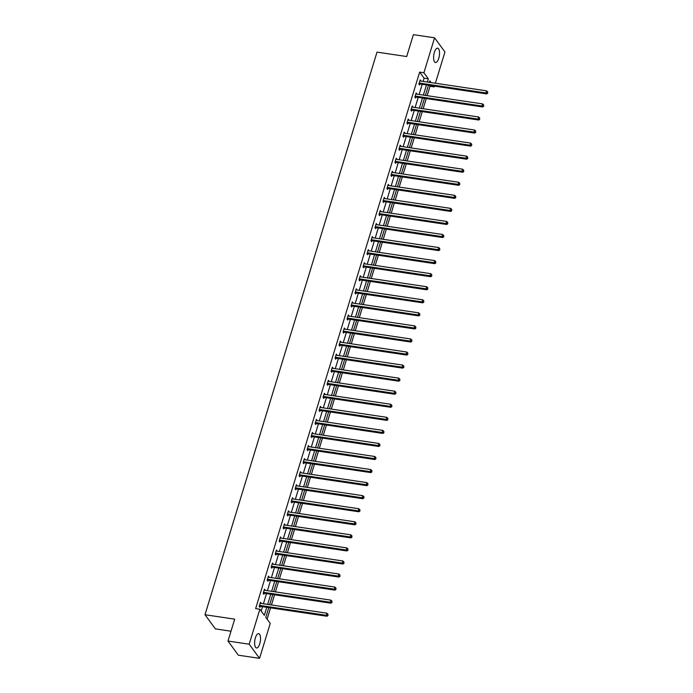<?xml version="1.0" encoding="UTF-8"?>
<svg xmlns="http://www.w3.org/2000/svg" width="693" height="693" viewBox="0 0 693 693"><rect width="100%" height="100%" fill="white"/><g stroke="black" fill="none" stroke-linecap="round" stroke-linejoin="round"><path stroke-width="1.04" d="M255.388 637.82A7.251 2.789 -81.5 0 1 258.636 633.645A7.251 2.789 -81.5 0 1 259.762 643.788A7.251 2.789 -81.5 0 1 256.505 647.972A7.251 2.789 -81.5 0 1 255.388 637.82M434.381 52.365A7.251 2.789 -81.5 0 1 437.629 48.181A7.251 2.789 -81.5 0 1 438.756 58.333A7.251 2.789 -81.5 0 1 435.499 62.517A7.251 2.789 -81.5 0 1 434.381 52.365M230.994 631.21L215.376 628.889L205.007 614.734L377.009 52.122L406.687 56.54L413.383 34.65L434.58 37.803L444.949 51.958L435.386 83.238M434.502 86.14L434.268 86.911L433.61 86.01M427.157 95.66L430.024 86.278L434.268 86.911M267.117 619.135L270.565 607.856M271.448 604.946L274.558 594.802M275.442 591.891L278.551 581.739M279.435 578.837L282.545 568.684M283.428 565.774L286.53 555.621M287.422 552.719L290.523 542.567M291.415 539.656L294.516 529.504M295.409 526.602L298.51 516.45M299.402 513.539L302.503 503.387M303.395 500.485L306.497 490.332M307.38 487.422L310.49 477.269M311.374 474.367L314.483 464.215M315.367 461.304L318.468 451.152M319.36 448.25L322.462 438.097M323.354 435.187L326.455 425.034M327.347 422.132L330.448 411.98M331.341 409.069L334.442 398.917M335.334 396.015L338.435 385.862M339.327 382.952L342.429 372.799M343.312 369.897L346.422 359.745M347.306 356.834L350.415 346.682M351.299 343.78L354.4 333.628M355.292 330.717L358.394 320.564M359.286 317.663L362.387 307.51M363.279 304.599L366.38 294.447M367.273 291.545L370.374 281.393M371.266 278.482L374.367 268.33M375.26 265.428L378.361 255.275M379.244 252.365L382.354 242.221M383.238 239.31L386.347 229.158M387.231 226.247L390.332 216.103M391.224 213.193L394.326 203.04M395.218 200.13L398.319 189.986M399.211 187.075L402.312 176.923M403.205 174.012L406.306 163.869M407.198 160.958L410.299 150.805M411.183 147.895L414.293 137.751M415.176 134.84L418.286 124.688M419.17 121.777L422.271 111.634M423.163 108.723L426.264 98.571M268.78 607.596L265.8 617.333L270.244 623.405L259.554 658.35L249.185 644.195L259.875 609.242L264.319 615.306L266.77 607.293M249.185 644.195L227.988 641.042L238.357 655.197L259.554 658.35M264.215 589.977L265.159 590.115L264.457 589.163L263.184 593.347L263.886 594.308L264.172 593.373M272.193 563.859L273.146 563.998L272.444 563.045L271.162 567.229L271.864 568.191L272.15 567.255M280.18 537.742L281.133 537.881L280.431 536.928L279.149 541.112L279.851 542.073L280.137 541.138M288.167 511.625L289.12 511.772L288.418 510.81L287.136 514.994L287.838 515.956L288.123 515.02M296.154 485.507L297.098 485.654L296.396 484.693L295.123 488.877L295.824 489.838L296.11 488.903M304.132 459.39L305.085 459.537L304.383 458.575L303.101 462.759L303.803 463.721L304.088 462.785M312.119 433.272L313.071 433.42L312.37 432.458L311.088 436.642L311.789 437.604L312.075 436.668M320.105 407.155L321.058 407.302L320.357 406.341L319.075 410.525L319.776 411.486L320.062 410.551M328.092 381.037L329.036 381.185L328.343 380.223L327.061 384.407L327.763 385.369L328.049 384.433M336.079 354.92L337.023 355.067L336.322 354.106L335.048 358.29L335.741 359.251L336.036 358.316M344.057 328.803L345.01 328.95L344.308 327.988L343.026 332.172L343.728 333.134L344.014 332.198M352.044 302.685L352.997 302.832L352.295 301.871L351.013 306.055L351.715 307.016L352.001 306.081M360.031 276.568L360.975 276.715L360.282 275.753L359 279.937L359.702 280.899L359.988 279.963M368.018 250.45L368.962 250.597L368.26 249.636L366.987 253.829L367.688 254.781L367.974 253.846M375.996 224.333L376.949 224.48L376.247 223.518L374.965 227.711L375.667 228.664L375.952 227.728M383.983 198.215L384.936 198.363L384.234 197.401L382.952 201.594L383.653 202.547L383.939 201.611M391.969 172.107L392.922 172.245L392.221 171.284L390.939 175.476L391.64 176.429L391.926 175.494M399.956 145.989L400.9 146.128L400.199 145.166L398.925 149.359L399.627 150.312L399.913 149.376M407.934 119.872L408.887 120.01L408.186 119.049L406.912 123.241L407.605 124.194L407.891 123.259M415.921 93.754L416.874 93.893L416.172 92.931L414.89 97.124L415.592 98.077L415.878 97.141M261.192 611.035L262.526 606.661M263.418 603.75L266.519 593.606M267.411 590.696L270.513 580.543M271.405 577.633L274.506 567.489M275.39 564.578L278.499 554.426M279.383 551.515L282.493 541.372M283.376 538.461L286.478 528.309M287.37 525.407L290.471 515.254M291.363 512.344L294.464 502.191M295.357 499.289L298.458 489.137M299.35 486.226L302.451 476.074M303.343 473.172L306.445 463.019M307.337 460.109L310.438 449.956M311.322 447.054L314.431 436.902M315.315 433.991L318.425 423.839M319.308 420.937L322.41 410.784M323.302 407.874L326.403 397.721M327.295 394.819L330.396 384.667M331.289 381.756L334.39 371.604M335.282 368.702L338.383 358.55M339.275 355.639L342.377 345.486M343.26 342.585L346.37 332.432M347.254 329.521L350.363 319.369M351.247 316.467L354.348 306.315M355.24 303.404L358.342 293.252M359.234 290.35L362.335 280.197M363.227 277.287L366.328 267.134M367.221 264.232L370.322 254.08M371.214 251.169L374.315 241.017M375.208 238.115L378.309 227.962M379.192 225.052L382.302 214.899M383.186 211.997L386.296 201.845M387.179 198.934L390.28 188.791M391.173 185.88L394.274 175.727M395.166 172.817L398.267 162.673M399.159 159.762L402.261 149.61M403.153 146.699L406.254 136.556M407.146 133.645L410.247 123.493M411.14 120.582L414.241 110.438M415.124 107.528L418.234 97.375M419.118 94.465L422.228 84.321M423.111 81.41L424.099 78.188L419.655 72.124L255.63 608.61L259.875 609.242M419.915 80.691L420.868 80.83L420.166 79.877L418.884 84.061L419.586 85.022L419.871 84.078M411.928 106.809L412.881 106.947L412.179 105.994L410.897 110.178L411.599 111.14L411.885 110.196M403.95 132.926L404.894 133.065L404.192 132.112L402.919 136.296L403.621 137.257L403.906 136.313M395.963 159.043L396.907 159.182L396.214 158.229L394.932 162.413L395.634 163.375L395.92 162.431M387.976 185.161L388.929 185.3L388.227 184.347L386.945 188.531L387.647 189.484L387.933 188.548M379.989 211.278L380.942 211.417L380.24 210.464L378.958 214.648L379.66 215.601L379.946 214.665M372.002 237.396L372.955 237.534L372.254 236.582L370.98 240.766L371.673 241.718L371.959 240.783M364.024 263.513L364.968 263.652L364.267 262.699L362.993 266.883L363.695 267.836L363.981 266.9M356.037 289.631L356.99 289.769L356.289 288.816L355.007 293L355.708 293.953L355.994 293.018M348.051 315.748L349.003 315.887L348.302 314.934L347.02 319.118L347.721 320.071L348.007 319.135M340.064 341.866L341.017 342.004L340.315 341.051L339.033 345.235L339.735 346.188L340.02 345.253M332.086 367.983L333.03 368.122L332.328 367.169L331.055 371.353L331.756 372.306L332.042 371.37M324.099 394.1L325.052 394.239L324.35 393.286L323.068 397.47L323.77 398.423L324.055 397.487M316.112 420.218L317.065 420.356L316.363 419.404L315.081 423.588L315.783 424.54L316.069 423.605M308.125 446.335L309.078 446.474L308.376 445.521L307.094 449.705L307.796 450.658L308.082 449.722M300.147 472.453L301.091 472.591L300.39 471.638L299.116 475.822L299.809 476.775L300.104 475.84M292.16 498.57L293.104 498.709L292.411 497.756L291.129 501.94L291.831 502.893L292.117 501.957M284.173 524.688L285.126 524.826L284.425 523.873L283.142 528.057L283.844 529.01L284.13 528.075M276.186 550.805L277.139 550.944L276.438 549.991L275.156 554.175L275.857 555.128L276.143 554.192M268.2 576.923L269.153 577.061L268.451 576.108L267.177 580.292L267.87 581.245L268.156 580.31M260.221 603.04L261.166 603.179L260.464 602.226L259.191 606.41L259.892 607.363L260.178 606.427M227.988 641.042L234.684 619.152L205.007 614.734M419.655 72.124L423.899 72.756L434.58 37.803M431.107 82.597L429.825 80.847L429.365 82.337M428.473 85.248L425.372 95.4M424.488 98.311L421.379 108.454M420.495 111.365L417.385 121.518M416.502 124.419L413.4 134.572M412.508 137.483L409.407 147.635M408.515 150.537L405.414 160.689M404.521 163.6L401.42 173.752M400.528 176.654L397.427 186.807M396.535 189.717L393.433 199.87M392.541 202.772L389.44 212.924M388.556 215.835L385.447 225.987M384.563 228.889L381.453 239.042M380.57 241.952L377.468 252.105M376.576 255.007L373.475 265.159M372.583 268.07L369.482 278.222M368.589 281.124L365.488 291.277M364.596 294.187L361.495 304.34M360.603 307.242L357.501 317.394M356.618 320.305L353.508 330.457M352.624 333.359L349.515 343.511M348.631 346.422L345.521 356.574M344.638 359.476L341.536 369.629M340.644 372.539L337.543 382.692M336.651 385.594L333.55 395.746M332.657 398.657L329.556 408.809M328.664 411.711L325.563 421.864M324.671 424.774L321.569 434.927M320.686 437.829L317.576 447.981M316.692 450.892L313.582 461.036M312.699 463.946L309.598 474.099M308.706 477.009L305.604 487.153M304.712 490.064L301.611 500.216M300.719 503.127L297.618 513.27M296.725 516.181L293.624 526.333M292.732 529.244L289.631 539.388M288.738 542.298L285.637 552.451M284.754 555.362L281.644 565.505M280.76 568.416L277.65 578.568M276.767 581.479L273.666 591.623M272.773 594.533L269.672 604.686M427.356 82.043L428.335 78.82L423.899 72.756M267.654 604.383L270.755 594.23M271.647 591.328L274.749 581.176M275.641 578.265L278.742 568.113M279.634 565.211L282.735 555.058M283.628 552.148L286.729 542.004M287.621 539.093L290.722 528.941M291.614 526.03L294.716 515.887M295.599 512.976L298.709 502.823M299.593 499.913L302.702 489.769M303.586 486.858L306.687 476.706M307.579 473.795L310.681 463.652M311.573 460.741L314.674 450.589M315.566 447.678L318.667 437.534M319.56 434.624L322.661 424.471M323.553 421.561L326.654 411.417M327.538 408.506L330.648 398.354M331.531 395.443L334.641 385.299M335.525 382.389L338.626 372.236M339.518 369.326L342.619 359.182M343.511 356.271L346.613 346.119M347.505 343.217L350.606 333.064M351.498 330.154L354.599 320.001M355.492 317.099L358.593 306.947M359.485 304.036L362.586 293.884M363.47 290.982L366.58 280.83M367.463 277.919L370.573 267.767M371.457 264.865L374.558 254.712M375.45 251.802L378.551 241.649M379.443 238.747L382.545 228.595M383.437 225.684L386.538 215.532M387.43 212.63L390.531 202.477M391.424 199.567L394.525 189.414M395.417 186.512L398.518 176.36M399.402 173.449L402.512 163.297M403.395 160.395L406.505 150.242M407.389 147.332L410.49 137.179M411.382 134.277L414.483 124.125M415.376 121.214L418.477 111.062M419.369 108.16L422.47 98.008M423.362 95.097L426.464 84.944M430.024 86.278L429.365 85.378M424.099 78.188L428.335 78.82M419.646 83.082L420.348 84.035L486.659 93.901L485.958 92.949L419.646 83.082A0.927 0.797 -36.2 0 0 419.308 83.091L419.17 83.125M487.456 92.775L487.716 91.935L487.456 92.775L485.958 92.949L486.59 90.852L420.287 80.986A0.927 0.797 -36.2 0 1 419.984 80.882L419.88 80.812M420.348 84.035A0.927 0.797 -36.2 0 0 420.01 84.052L419.04 84.269M486.659 93.901L487.742 93.157M487.716 91.935L486.59 90.852M415.653 96.136L416.354 97.098L482.666 106.965L481.964 106.012L415.653 96.136A0.927 0.797 -36.2 0 0 415.315 96.154L415.176 96.188M483.463 105.83L483.723 104.989L483.463 105.83L481.964 106.012L482.605 103.915L416.294 94.049A0.927 0.797 -36.2 0 1 415.999 93.936L415.887 93.876M416.354 97.098A0.927 0.797 -36.2 0 0 416.017 97.107L415.046 97.323M482.666 106.965L483.749 106.211M483.723 104.989L482.605 103.915M411.659 109.199L412.361 110.152L478.672 120.019L477.971 119.066L411.659 109.199A0.927 0.797 -36.2 0 0 411.33 109.208L411.183 109.243M479.478 118.893L479.729 118.053L479.478 118.893L477.971 119.066L478.612 116.97L412.3 107.103A0.927 0.797 -36.2 0 1 412.006 106.999L411.893 106.93M412.361 110.152A0.927 0.797 -36.2 0 0 412.023 110.17L411.053 110.386M478.672 120.019L479.755 119.274M479.729 118.053L478.612 116.97M407.666 122.254L408.368 123.215L474.679 133.082L473.977 132.12L407.666 122.254A0.927 0.797 -36.2 0 0 407.337 122.271L407.198 122.306M475.485 131.947L475.736 131.107L475.485 131.947L473.977 132.12L474.618 130.033L408.307 120.166A0.927 0.797 -36.2 0 1 408.012 120.054L407.9 119.993M408.368 123.215A0.927 0.797 -36.2 0 0 408.038 123.224L407.06 123.441M474.679 133.082L475.762 132.328M475.736 131.107L474.618 130.033M403.672 135.317L404.374 136.27L470.686 146.136L469.984 145.183L403.672 135.317A0.927 0.797 -36.2 0 0 403.343 135.326L403.205 135.36M471.491 145.01L471.742 144.17L471.491 145.01L469.984 145.183L470.625 143.087L404.314 133.221A0.927 0.797 -36.2 0 1 404.019 133.117L403.906 133.047M404.374 136.27A0.927 0.797 -36.2 0 0 404.045 136.287L403.066 136.504M470.686 146.136L471.768 145.391M471.742 144.17L470.625 143.087M399.688 148.371L400.381 149.333L466.692 159.199L465.991 158.238L399.688 148.371A0.927 0.797 -36.2 0 0 399.35 148.389L399.211 148.415M467.498 158.065L467.749 157.224L467.498 158.065L465.991 158.238L466.632 156.15L400.32 146.284A0.927 0.797 -36.2 0 1 400.026 146.171L399.913 146.11M400.381 149.333A0.927 0.797 -36.2 0 0 400.052 149.341L399.073 149.558M466.692 159.199L467.775 158.446M467.749 157.224L466.632 156.15M395.694 161.434L396.396 162.387L462.699 172.254L461.997 171.301L395.694 161.434A0.927 0.797 -36.2 0 0 395.356 161.443L395.218 161.478M463.504 171.128L463.764 170.287L463.504 171.128L461.997 171.301L462.638 169.205L396.335 159.338A0.927 0.797 -36.2 0 1 396.032 159.234L395.928 159.165M396.396 162.387A0.927 0.797 -36.2 0 0 396.058 162.405L395.079 162.621M462.699 172.254L463.782 171.509M463.764 170.287L462.638 169.205M391.701 174.489L392.403 175.45L458.705 185.317L458.004 184.355L391.701 174.489A0.927 0.797 -36.2 0 0 391.363 174.506L391.224 174.532M459.511 184.182L459.771 183.342L459.511 184.182L458.004 184.355L458.645 182.268L392.342 172.401A0.927 0.797 -36.2 0 1 392.039 172.288L391.935 172.228M392.403 175.45A0.927 0.797 -36.2 0 0 392.065 175.459L391.086 175.675M458.705 185.317L459.788 184.563M459.771 183.342L458.645 182.268M387.708 187.552L388.409 188.505L454.712 198.371L454.019 197.418L387.708 187.552A0.927 0.797 -36.2 0 0 387.37 187.56L387.231 187.595M455.518 197.245L455.777 196.405L455.518 197.245L454.019 197.418L454.651 195.322L388.349 185.455A0.927 0.797 -36.2 0 1 388.045 185.352L387.941 185.282M388.409 188.505A0.927 0.797 -36.2 0 0 388.071 188.522L387.092 188.739M454.712 198.371L455.803 197.626M455.777 196.405L454.651 195.322M383.714 200.606L384.416 201.568L450.727 211.434L450.026 210.473L383.714 200.606A0.927 0.797 -36.2 0 0 383.376 200.623L383.238 200.649M451.524 210.3L451.784 209.459L451.524 210.3L450.026 210.473L450.667 208.385L384.355 198.519A0.927 0.797 -36.2 0 1 384.052 198.406L383.948 198.337M384.416 201.568A0.927 0.797 -36.2 0 0 384.078 201.576L383.108 201.793M450.727 211.434L451.81 210.681M451.784 209.459L450.667 208.385M379.721 213.669L380.422 214.622L446.734 224.489L446.032 223.536L379.721 213.669A0.927 0.797 -36.2 0 0 379.383 213.678L379.244 213.713M447.531 223.354L447.791 222.522L447.531 223.354L446.032 223.536L446.673 221.439L380.362 211.573A0.927 0.797 -36.2 0 1 380.067 211.469L379.955 211.4M380.422 214.622A0.927 0.797 -36.2 0 0 380.085 214.639L379.114 214.856M446.734 224.489L447.817 223.744M447.791 222.522L446.673 221.439M375.727 226.724L376.429 227.685L442.74 237.552L442.039 236.59L375.727 226.724A0.927 0.797 -36.2 0 0 375.398 226.741L375.251 226.767M443.546 236.417L443.797 235.577L443.546 236.417L442.039 236.59L442.68 234.503L376.368 224.636A0.927 0.797 -36.2 0 1 376.074 224.523L375.961 224.454M376.429 227.685A0.927 0.797 -36.2 0 0 376.091 227.694L375.121 227.91M442.74 237.552L443.823 236.798M443.797 235.577L442.68 234.503M371.734 239.787L372.436 240.74L438.747 250.606L438.045 249.653L371.734 239.787A0.927 0.797 -36.2 0 0 371.405 239.795L371.266 239.83M439.553 249.471L439.804 248.64L439.553 249.471L438.045 249.653L438.686 247.557L372.375 237.69A0.927 0.797 -36.2 0 1 372.08 237.586L371.968 237.517M372.436 240.74A0.927 0.797 -36.2 0 0 372.106 240.757L371.127 240.973M438.747 250.606L439.83 249.861M439.804 248.64L438.686 247.557M367.74 252.841L368.442 253.803L434.754 263.669L434.052 262.708L367.74 252.841A0.927 0.797 -36.2 0 0 367.411 252.858L367.273 252.884M435.559 262.534L435.81 261.694L435.559 262.534L434.052 262.708L434.693 260.62L368.381 250.753A0.927 0.797 -36.2 0 1 368.087 250.641L367.974 250.571M368.442 253.803A0.927 0.797 -36.2 0 0 368.113 253.811L367.134 254.028M434.754 263.669L435.836 262.916M435.81 261.694L434.693 260.62M363.756 265.904L364.449 266.857L430.76 276.724L430.058 275.771L363.756 265.904A0.927 0.797 -36.2 0 0 363.418 265.913L363.279 265.947M431.566 275.589L431.817 274.757L431.566 275.589L430.058 275.771L430.7 273.674L364.388 263.808A0.927 0.797 -36.2 0 1 364.094 263.704L363.981 263.635M364.449 266.857A0.927 0.797 -36.2 0 0 364.12 266.874L363.141 267.091M430.76 276.724L431.843 275.979M431.817 274.757L430.7 273.674M359.762 278.958L360.464 279.92L426.767 289.787L426.065 288.825L359.762 278.958A0.927 0.797 -36.2 0 0 359.424 278.976L359.286 279.002M427.572 288.652L427.832 287.812L427.572 288.652L426.065 288.825L426.706 286.737L360.403 276.871A0.927 0.797 -36.2 0 1 360.1 276.758L359.996 276.689M360.464 279.92A0.927 0.797 -36.2 0 0 360.126 279.929L359.147 280.145M426.767 289.787L427.85 289.033M427.832 287.812L426.706 286.737M355.769 292.022L356.471 292.974L422.773 302.841L422.072 301.888L355.769 292.022A0.927 0.797 -36.2 0 0 355.431 292.03L355.292 292.065M423.579 301.706L423.839 300.875L423.579 301.706L422.072 301.888L422.713 299.792L356.41 289.925A0.927 0.797 -36.2 0 1 356.107 289.821L356.003 289.752M356.471 292.974A0.927 0.797 -36.2 0 0 356.133 292.992L355.154 293.208M422.773 302.841L423.856 302.096M423.839 300.875L422.713 299.792M351.775 305.076L352.477 306.037L418.78 315.904L418.087 314.943L351.775 305.076A0.927 0.797 -36.2 0 0 351.438 305.093L351.299 305.119M419.586 314.769L419.845 313.929L419.586 314.769L418.087 314.943L418.719 312.855L352.416 302.988A0.927 0.797 -36.2 0 1 352.113 302.876L352.009 302.806M352.477 306.037A0.927 0.797 -36.2 0 0 352.139 306.046L351.16 306.263M418.78 315.904L419.871 315.15M419.845 313.929L418.719 312.855M347.782 318.139L348.484 319.092L414.795 328.958L414.093 328.006L347.782 318.139A0.927 0.797 -36.2 0 0 347.444 318.148L347.306 318.182M415.592 327.824L415.852 326.992L415.592 327.824L414.093 328.006L414.735 325.909L348.423 316.043A0.927 0.797 -36.2 0 1 348.129 315.939L348.016 315.869M348.484 319.092A0.927 0.797 -36.2 0 0 348.146 319.109L347.176 319.326M414.795 328.958L415.878 328.213M415.852 326.992L414.735 325.909M343.789 331.193L344.49 332.155L410.802 342.021L410.1 341.06L343.789 331.193A0.927 0.797 -36.2 0 0 343.451 331.211L343.312 331.237M411.599 340.887L411.859 340.046L411.599 340.887L410.1 341.06L410.741 338.972L344.43 329.106A0.927 0.797 -36.2 0 1 344.135 328.993L344.023 328.924M344.49 332.155A0.927 0.797 -36.2 0 0 344.152 332.164L343.182 332.38M410.802 342.021L411.885 341.268M411.859 340.046L410.741 338.972M339.795 344.256L340.497 345.209L406.808 355.076L406.107 354.123L339.795 344.256A0.927 0.797 -36.2 0 0 339.466 344.265L339.327 344.3M407.614 353.941L407.865 353.109L407.614 353.941L406.107 354.123L406.748 352.027L340.436 342.16A0.927 0.797 -36.2 0 1 340.142 342.056L340.029 341.987M340.497 345.209A0.927 0.797 -36.2 0 0 340.159 345.227L339.189 345.443M406.808 355.076L407.891 354.331M407.865 353.109L406.748 352.027M335.802 357.311L336.503 358.272L402.815 368.139L402.113 367.177L335.802 357.311A0.927 0.797 -36.2 0 0 335.473 357.328L335.334 357.354M403.621 367.004L403.872 366.164L403.621 367.004L402.113 367.177L402.754 365.09L336.443 355.223A0.927 0.797 -36.2 0 1 336.148 355.111L336.036 355.041M336.503 358.272A0.927 0.797 -36.2 0 0 336.174 358.281L335.195 358.498M402.815 368.139L403.898 367.385M403.872 366.164L402.754 365.09M331.817 370.374L332.51 371.327L398.821 381.193L398.12 380.24L331.817 370.374A0.927 0.797 -36.2 0 0 331.479 370.383L331.341 370.417M399.627 380.059L399.878 379.227L399.627 380.059L398.12 380.24L398.761 378.144L332.449 368.278A0.927 0.797 -36.2 0 1 332.155 368.174L332.042 368.104M332.51 371.327A0.927 0.797 -36.2 0 0 332.181 371.344L331.202 371.561M398.821 381.193L399.904 380.448M399.878 379.227L398.761 378.144M327.824 383.428L328.525 384.39L394.828 394.256L394.126 393.295L327.824 383.428A0.927 0.797 -36.2 0 0 327.486 383.446L327.347 383.472M395.634 393.122L395.885 392.281L395.634 393.122L394.126 393.295L394.767 391.207L328.456 381.341A0.927 0.797 -36.2 0 1 328.161 381.228L328.049 381.159M328.525 384.39A0.927 0.797 -36.2 0 0 328.187 384.398L327.209 384.615M394.828 394.256L395.911 393.503M395.885 392.281L394.767 391.207M323.83 396.491L324.532 397.444L390.835 407.311L390.133 406.358L323.83 396.491A0.927 0.797 -36.2 0 0 323.492 396.5L323.354 396.535M391.64 406.176L391.9 405.344L391.64 406.176L390.133 406.358L390.774 404.262L324.471 394.395A0.927 0.797 -36.2 0 1 324.168 394.291L324.064 394.222M324.532 397.444A0.927 0.797 -36.2 0 0 324.194 397.461L323.215 397.678M390.835 407.311L391.917 406.557M391.9 405.344L390.774 404.262M319.837 409.546L320.538 410.507L386.841 420.374L386.14 419.412L319.837 409.546A0.927 0.797 -36.2 0 0 319.499 409.563L319.36 409.589M387.647 419.239L387.907 418.399L387.647 419.239L386.14 419.412L386.781 417.325L320.478 407.458A0.927 0.797 -36.2 0 1 320.175 407.345L320.071 407.276M320.538 410.507A0.927 0.797 -36.2 0 0 320.201 410.516L319.222 410.732M386.841 420.374L387.933 419.62M387.907 418.399L386.781 417.325M315.843 422.609L316.545 423.562L382.848 433.428L382.155 432.475L315.843 422.609A0.927 0.797 -36.2 0 0 315.506 422.617L315.367 422.652M383.653 432.293L383.913 431.462L383.653 432.293L382.155 432.475L382.787 430.379L316.484 420.512A0.927 0.797 -36.2 0 1 316.181 420.408L316.077 420.339M316.545 423.562A0.927 0.797 -36.2 0 0 316.207 423.579L315.237 423.795M382.848 433.428L383.939 432.675M383.913 431.462L382.787 430.379M311.85 435.663L312.552 436.625L378.863 446.491L378.161 445.53L311.85 435.663A0.927 0.797 -36.2 0 0 311.512 435.68L311.374 435.706M379.66 445.356L379.92 444.516L379.66 445.356L378.161 445.53L378.802 443.442L312.491 433.575A0.927 0.797 -36.2 0 1 312.196 433.463L312.084 433.394M312.552 436.625A0.927 0.797 -36.2 0 0 312.214 436.633L311.244 436.85M378.863 446.491L379.946 445.738M379.92 444.516L378.802 443.442M307.857 448.726L308.558 449.679L374.87 459.546L374.168 458.593L307.857 448.726A0.927 0.797 -36.2 0 0 307.527 448.735L307.38 448.769M375.675 458.411L375.927 457.579L375.675 458.411L374.168 458.593L374.809 456.496L308.498 446.63A0.927 0.797 -36.2 0 1 308.203 446.526L308.09 446.457M308.558 449.679A0.927 0.797 -36.2 0 0 308.22 449.696L307.25 449.913M374.87 459.546L375.952 458.792M375.927 457.579L374.809 456.496M303.863 461.781L304.565 462.742L370.876 472.609L370.175 471.647L303.863 461.781A0.927 0.797 -36.2 0 0 303.534 461.798L303.395 461.824M371.682 471.474L371.933 470.634L371.682 471.474L370.175 471.647L370.816 469.559L304.504 459.693A0.927 0.797 -36.2 0 1 304.21 459.58L304.097 459.511M304.565 462.742A0.927 0.797 -36.2 0 0 304.236 462.751L303.257 462.967M370.876 472.609L371.959 471.855M371.933 470.634L370.816 469.559M299.87 474.844L300.571 475.796L366.883 485.663L366.181 484.71L299.87 474.844A0.927 0.797 -36.2 0 0 299.541 474.852L299.402 474.887M367.688 484.528L367.94 483.697L367.688 484.528L366.181 484.71L366.822 482.614L300.511 472.747A0.927 0.797 -36.2 0 1 300.216 472.643L300.104 472.574M300.571 475.796A0.927 0.797 -36.2 0 0 300.242 475.814L299.263 476.03M366.883 485.663L367.966 484.909M367.94 483.697L366.822 482.614M295.885 487.898L296.578 488.851L362.889 498.726L362.188 497.765L295.885 487.898A0.927 0.797 -36.2 0 0 295.547 487.915L295.409 487.941M363.695 497.591L363.946 496.751L363.695 497.591L362.188 497.765L362.829 495.677L296.517 485.802A0.927 0.797 -36.2 0 1 296.223 485.698L296.11 485.628M296.578 488.851A0.927 0.797 -36.2 0 0 296.249 488.868L295.27 489.085M362.889 498.726L363.972 497.972M363.946 496.751L362.829 495.677M291.892 500.961L292.593 501.914L358.896 511.78L358.194 510.828L291.892 500.961A0.927 0.797 -36.2 0 0 291.554 500.97L291.415 501.004M359.702 510.646L359.962 509.814L359.702 510.646L358.194 510.828L358.835 508.731L292.533 498.865A0.927 0.797 -36.2 0 1 292.229 498.761L292.117 498.691M292.593 501.914A0.927 0.797 -36.2 0 0 292.255 501.931L291.277 502.139M358.896 511.78L359.979 511.027M359.962 509.814L358.835 508.731M287.898 514.015L288.6 514.968L354.903 524.844L354.201 523.882L287.898 514.015A0.927 0.797 -36.2 0 0 287.56 514.033L287.422 514.059M355.708 523.709L355.968 522.869L355.708 523.709L354.201 523.882L354.842 521.794L288.539 511.919A0.927 0.797 -36.2 0 1 288.236 511.815L288.132 511.746M288.6 514.968A0.927 0.797 -36.2 0 0 288.262 514.986L287.283 515.202M354.903 524.844L355.985 524.09M355.968 522.869L354.842 521.794M283.905 527.078L284.606 528.031L350.909 537.898L350.216 536.945L283.905 527.078A0.927 0.797 -36.2 0 0 283.567 527.087L283.428 527.122M351.715 536.763L351.975 535.932L351.715 536.763L350.216 536.945L350.849 534.849L284.546 524.982A0.927 0.797 -36.2 0 1 284.243 524.878L284.139 524.809M284.606 528.031A0.927 0.797 -36.2 0 0 284.269 528.049L283.29 528.257M350.909 537.898L352.001 537.144M351.975 535.932L350.849 534.849M279.911 540.133L280.613 541.086L346.924 550.961L346.223 549.999L279.911 540.133A0.927 0.797 -36.2 0 0 279.574 540.15L279.435 540.176M347.721 549.826L347.981 548.986L347.721 549.826L346.223 549.999L346.855 547.912L280.552 538.037A0.927 0.797 -36.2 0 1 280.249 537.933L280.145 537.863M280.613 541.086A0.927 0.797 -36.2 0 0 280.275 541.103L279.305 541.32M346.924 550.961L348.007 550.207M347.981 548.986L346.855 547.912M275.918 553.196L276.62 554.149L342.931 564.015L342.229 563.062L275.918 553.196A0.927 0.797 -36.2 0 0 275.58 553.205L275.442 553.239M343.728 562.881L343.988 562.049L343.728 562.881L342.229 563.062L342.87 560.966L276.559 551.1A0.927 0.797 -36.2 0 1 276.264 550.996L276.152 550.926M276.62 554.149A0.927 0.797 -36.2 0 0 276.282 554.157L275.312 554.374M342.931 564.015L344.014 563.262M343.988 562.049L342.87 560.966M271.925 566.25L272.626 567.203L338.938 577.07L338.236 576.117L271.925 566.25A0.927 0.797 -36.2 0 0 271.595 566.268L271.448 566.294M339.743 575.944L339.994 575.103L339.743 575.944L338.236 576.117L338.877 574.021L272.566 564.154A0.927 0.797 -36.2 0 1 272.271 564.05L272.158 563.981M272.626 567.203A0.927 0.797 -36.2 0 0 272.288 567.22L271.318 567.437M338.938 577.07L340.02 576.325M339.994 575.103L338.877 574.021M267.931 579.305L268.633 580.266L334.944 590.133L334.243 589.18L267.931 579.305A0.927 0.797 -36.2 0 0 267.602 579.322L267.463 579.357M335.75 588.998L336.001 588.166L335.75 588.998L334.243 589.18L334.884 587.084L268.572 577.217A0.927 0.797 -36.2 0 1 268.278 577.104L268.165 577.044M268.633 580.266A0.927 0.797 -36.2 0 0 268.304 580.275L267.325 580.491M334.944 590.133L336.027 589.379M336.001 588.166L334.884 587.084M263.938 592.368L264.639 593.321L330.951 603.187L330.249 602.234L263.938 592.368A0.927 0.797 -36.2 0 0 263.609 592.385L263.47 592.411M331.756 602.061L332.008 601.221L331.756 602.061L330.249 602.234L330.89 600.138L264.579 590.271A0.927 0.797 -36.2 0 1 264.284 590.167L264.172 590.098M264.639 593.321A0.927 0.797 -36.2 0 0 264.31 593.338L263.331 593.554M330.951 603.187L332.034 602.442M332.008 601.221L330.89 600.138M259.953 605.422L260.646 606.384L326.957 616.25L326.256 615.297L259.953 605.422A0.927 0.797 -36.2 0 0 259.615 605.439L259.477 605.474M327.763 615.115L328.014 614.275L327.763 615.115L326.256 615.297L326.897 613.201L260.585 603.334A0.927 0.797 -36.2 0 1 260.291 603.222L260.178 603.161M260.646 606.384A0.927 0.797 -36.2 0 0 260.317 606.392L259.338 606.609M326.957 616.25L328.04 615.497M328.014 614.275L326.897 613.201M419.308 83.091L420.01 84.052M415.315 96.154L416.017 97.107M411.33 109.208L412.023 110.17M407.337 122.271L408.038 123.224M403.343 135.326L404.045 136.287M399.35 148.389L400.052 149.341M395.356 161.443L396.058 162.405M391.363 174.506L392.065 175.459M387.37 187.56L388.071 188.522M383.376 200.623L384.078 201.576M379.383 213.678L380.085 214.639M375.398 226.741L376.091 227.694M371.405 239.795L372.106 240.757M367.411 252.858L368.113 253.811M363.418 265.913L364.12 266.874M359.424 278.976L360.126 279.929M355.431 292.03L356.133 292.992M351.438 305.093L352.139 306.046M347.444 318.148L348.146 319.109M343.451 331.211L344.152 332.164M339.466 344.265L340.159 345.227M335.473 357.328L336.174 358.281M331.479 370.383L332.181 371.344M327.486 383.446L328.187 384.398M323.492 396.5L324.194 397.461M319.499 409.563L320.201 410.516M315.506 422.617L316.207 423.579M311.512 435.68L312.214 436.633M307.527 448.735L308.22 449.696M303.534 461.798L304.236 462.751M299.541 474.852L300.242 475.814M295.547 487.915L296.249 488.868M291.554 500.97L292.255 501.931M287.56 514.033L288.262 514.986M283.567 527.087L284.269 528.049M279.574 540.15L280.275 541.103M275.58 553.205L276.282 554.157M271.595 566.268L272.288 567.22M267.602 579.322L268.304 580.275M263.609 592.385L264.31 593.338M259.615 605.439L260.317 606.392"/></g></svg>
